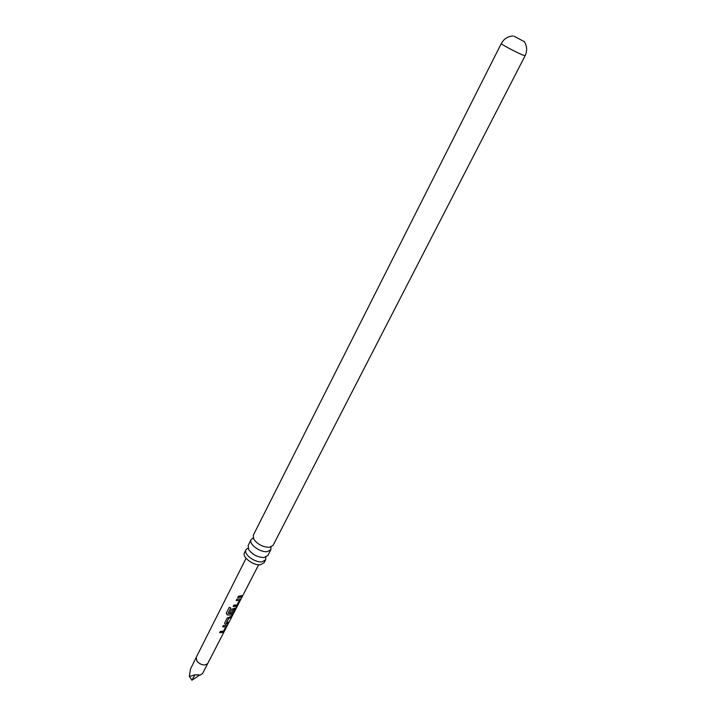 <?xml version="1.0" encoding="UTF-8"?>
<svg xmlns="http://www.w3.org/2000/svg" width="716" height="716" viewBox="0 0 716 716"><rect width="100%" height="100%" fill="white"/><g stroke="black" fill="none" stroke-linecap="round" stroke-linejoin="round"><path stroke-width="1.07" d="M189.364 676.522L194.904 674.794L191.906 680.2L189.364 676.522L190.483 669.084L196.175 657.449L197.025 661.423C201.321 665.334 204.91 665.987 207.792 663.383L258.673 564.736M271.015 546.97L270.881 549.637L267.408 551.606C260.338 552.824 248.327 543.909 251.11 539.56L253.187 537.886M265.842 557.138L265.672 559.751L262.181 561.765C255.111 563.053 243.171 554.13 245.982 549.718L248.005 548.044M514.133 36.265L524.577 41.788L514.133 36.265M223.329 625.533L227.097 625.238L226.945 625.972L222.98 632.461L219.651 632.684L220.331 631.36L223.508 631.199L225.853 626.777L222.64 626.867L223.329 625.533M224.752 622.768L227.169 618.069L232.074 616.037L231.375 617.38L228.807 618.284L226.435 622.714L229.057 621.882L228.368 623.215L225.603 624.146L224.77 623.743L224.752 622.768M229.227 607.347L230.838 608L228.091 613.361L232.548 613.657L234.92 609.164L233.398 609.361L231.277 613.299L229.684 613.165L231.68 609.289L236.092 607.777L233.505 613.254L231.93 615.089L227.16 614.91L226.31 613.039L229.227 607.347M236.889 599.167L240.639 598.943L240.487 599.713L236.459 606.3L233.13 606.479L233.828 605.118L236.996 605.002L239.395 600.482L236.19 600.527L236.889 599.167M238.392 596.24L242.643 595.533L241.936 596.893L237.685 597.609L238.392 596.24M194.904 674.794L199.666 675.116L191.906 680.2M207.792 663.374L202.628 673.461L200.373 675.018L196.766 674.767M525.097 55.741L522.537 54.926C516.12 52.286 500.377 43.9 501.254 43.595L253.294 535.237L253.786 539.255C257.733 544.5 262.987 547.176 269.547 547.293L273.1 545.332L525.097 55.741C527.066 51.561 527.137 47.453 525.293 43.416L524.318 41.743M245.982 549.718L244.514 552.636C241.695 557.066 253.616 565.989 260.687 564.682L264.177 562.651L265.672 559.751M251.11 539.56L248.148 545.431L248.729 549.682C252.596 554.757 257.715 557.361 264.097 557.513L267.874 555.482L270.881 549.637M200.373 675.018L199.666 675.116M242.259 595.819L241.936 596.893M241.757 596.777L237.748 597.493M240.549 598.943L240.487 599.713M236.253 600.411L239.395 600.482M240.308 599.596L236.459 606.3M236.316 606.166L233.192 606.363M230.785 607.982L228.091 613.361M236.003 607.777L231.787 614.955L227.16 614.91M227.16 614.784L226.354 612.95M234.92 609.164L233.3 609.218L231.277 613.299M231.187 613.156L229.746 613.048M228.655 622.204L228.189 623.108L225.603 624.146M225.522 624.003L224.699 623.564M231.68 616.333L231.205 617.264L228.717 618.141L226.435 622.714M226.999 625.247L226.945 625.972M222.703 626.742L225.853 626.777M226.775 625.856L222.98 632.461M222.837 632.326L219.714 632.559M501.254 43.595C503.482 39.541 506.767 37.071 511.108 36.185L513.032 35.997M196.175 657.458L246.062 558.319"/></g></svg>
